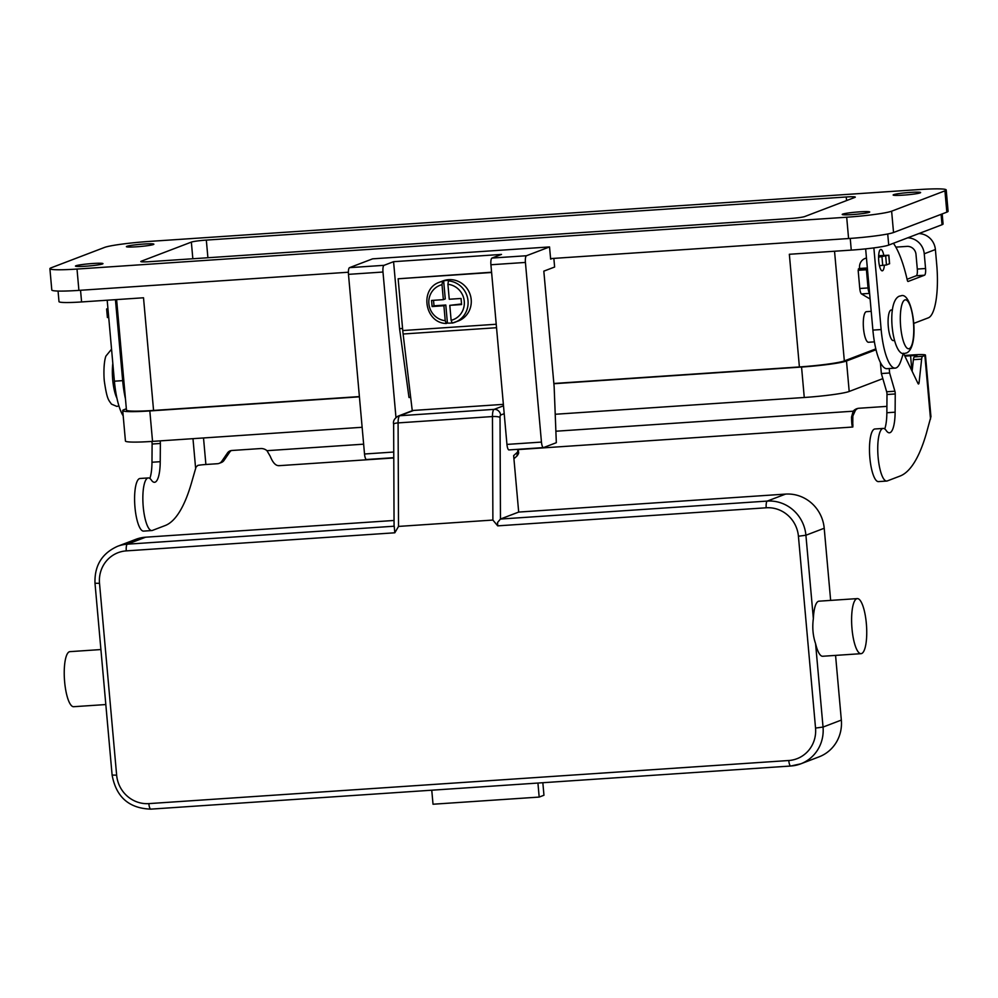 <?xml version="1.0" encoding="UTF-8"?>
<svg xmlns="http://www.w3.org/2000/svg" width="998" height="998" viewBox="0 0 998 998"><rect width="100%" height="100%" fill="white"/><g stroke="black" fill="none" stroke-linecap="round" stroke-linejoin="round"><path stroke-width="1.5" d="M886.735 481.048L878.477 481.61A26.372 7.023 -93.9 0 1 875.433 479.477A26.372 7.023 -93.9 0 1 869.483 450.223A26.372 7.023 -93.9 0 1 874.934 428.978L883.193 428.429A26.372 7.023 86.1 0 0 877.741 449.661A26.372 7.023 86.1 0 0 883.692 478.915A26.372 7.023 86.1 0 0 886.735 481.048A26.372 7.023 86.1 0 0 887.297 480.924L900.034 476.058A214.657 57.185 86.1 0 0 926.319 433.556L930.934 416.64M279.29 465.604C275.935 466.066 272.903 462.922 270.184 456.186L266.977 450.684A9.194 8.832 -110.9 0 0 260.64 448.551L231.798 450.497A6.138 5.888 -110.9 0 0 227.482 452.98L221.818 461.238A6.138 5.888 69.1 0 1 217.489 463.721L205.887 464.494A8.583 0.674 174.9 0 0 197.866 465.367L196.032 467.089L191.441 483.057A214.657 57.185 -93.9 0 1 165.144 525.559L152.407 530.425A26.372 7.023 -93.9 0 1 151.846 530.549A26.372 7.023 -93.9 0 1 148.802 528.416A26.372 7.023 -93.9 0 1 142.851 499.162A26.372 7.023 -93.9 0 1 148.303 477.93A26.372 7.023 -93.9 0 1 151.347 480.063A27.595 7.348 86.1 0 0 154.528 482.296A27.595 7.348 86.1 0 0 160.229 461.687L160.366 443.461A3.069 0.811 86.1 0 0 160.067 440.891M148.303 477.93L140.044 478.479A26.372 7.023 86.1 0 0 134.593 499.724A26.372 7.023 86.1 0 0 140.556 528.977A26.372 7.023 86.1 0 0 143.587 531.111L151.846 530.549M219.136 463.359L221.356 462.511A6.138 5.888 -110.9 0 0 224.039 460.39L229.702 452.131A6.138 5.888 69.1 0 1 231.311 450.547M857.769 408.444A9.194 8.832 -110.9 0 0 855.423 410.34L852.853 415.979L852.729 427.032L518.261 449.562M904.55 355.475L912.796 354.914A17.178 1.347 174.9 0 1 925.445 355.088A17.178 1.347 174.9 0 1 924.859 355.5L922.688 356.336A6.138 1.634 86.1 0 0 921.641 359.118L919.083 382.583A3.069 0.811 -93.9 0 1 918.497 383.981A3.069 0.811 -93.9 0 1 918.01 383.506L903.502 353.28M151.808 441.44A3.069 0.811 -93.9 0 1 152.108 444.023L151.983 462.249A27.595 7.348 -93.9 0 1 149.862 478.441M107.971 309.068L106.636 308.981L107.921 308.457M107.497 317.439L108.732 317.589M852.891 424.499L852.891 424.487A12.263 0.961 174.9 0 1 852.891 424.499L852.841 426.969C852.092 427.269 851.656 423.95 851.544 417.027L853.19 411.201A9.194 8.832 69.1 0 1 859.091 408.244L886.91 406.373M912.122 371.244L913.382 359.679A6.138 1.634 -93.9 0 1 914.43 356.897L916.601 356.061A8.583 0.674 -5.1 0 0 916.9 355.849A8.583 0.674 -5.1 0 0 910.575 355.762L904.887 356.149M555.874 431.223L853.19 411.201L855.423 410.34M889.218 368.524L889.617 372.99L894.907 391.216A3.069 0.811 -93.9 0 1 895.243 393.961L895.119 412.186A27.595 7.348 -93.9 0 1 889.418 432.795A27.595 7.348 -93.9 0 1 886.236 430.562A26.372 7.023 86.1 0 0 883.193 428.429M867.362 268.125L866.414 269.747L868.035 287.948A6.138 1.634 86.1 0 0 869.607 293.275M870.119 299.026L861.486 293.936A6.138 1.634 -93.9 0 1 859.777 288.497L858.155 270.308L859.565 267.639A9.194 8.832 69.1 0 1 866.464 258.058M884.752 428.94A27.595 7.348 86.1 0 0 886.86 412.748L886.997 394.522A3.069 0.811 86.1 0 0 886.648 391.765L881.359 373.539L880.373 362.461M889.617 372.99L881.359 373.539M867.349 267.963L859.64 268.474M889.492 263.684L886.474 264.969L879.438 265.693M878.602 257.172L888.844 255.214L878.652 255.713M518.012 449.312L516.927 456.061C518.436 454.115 518.96 452.805 518.486 452.119L518.212 451.545L513.646 455.612L518.686 512.074L500.46 519.022L500.035 417.463A6.138 1.36 179.8 0 0 497.116 416.653A6.138 1.36 179.8 0 0 492.451 416.553L398.09 422.903A6.138 1.36 179.8 0 0 394.41 423.576A6.138 1.36 179.8 0 0 393.636 424.237L394.073 526.532M518.498 452.131L518.236 449.287M492.887 520.058L398.526 526.42L398.09 422.903A9.194 2.445 -93.9 0 1 399.799 415.729L494.16 409.367A9.194 2.445 86.1 0 0 492.451 416.553L492.887 520.058L497.703 525.859L497.565 522.478L500.46 519.022M394.222 526.208L394.809 532.795L398.526 526.42M100.91 649.548L69.947 651.644A27.595 7.348 86.1 0 0 69.349 651.769A27.595 7.348 86.1 0 0 64.546 680.786A27.595 7.348 86.1 0 0 73.652 706.709L105.825 704.551M148.839 803.615A6.138 1.634 86.1 0 0 149.688 807.744A6.138 1.634 86.1 0 0 150.848 809.129L790.778 766.015L800.77 763.832A36.801 35.354 -110.9 0 1 790.903 765.99A6.138 1.634 -93.9 0 1 790.778 766.015A6.138 1.634 -93.9 0 1 789.618 764.63A6.138 1.634 -93.9 0 1 788.769 760.513L148.839 803.615A30.664 29.453 69.1 0 1 116.641 775.147L99.513 583.319L94.997 583.256L112.113 775.084C116.155 797.053 129.054 808.405 150.848 809.129A6.138 1.634 86.1 0 0 150.972 809.091M861.623 653.54A27.595 7.348 86.1 0 0 866.426 624.523A27.595 7.348 86.1 0 0 857.319 598.6A27.595 7.348 86.1 0 0 856.733 598.738A27.595 7.348 86.1 0 0 851.918 627.754A27.595 7.348 86.1 0 0 861.037 653.678A27.595 7.348 86.1 0 0 861.623 653.54M861.037 653.678L822.689 656.26A27.595 7.348 -93.9 0 1 815.591 643.71C812.908 635.801 812.16 627.43 813.358 618.598A27.595 7.348 -93.9 0 1 818.397 601.32A27.595 7.348 -93.9 0 1 818.984 601.183L857.319 598.6M537.934 783.056L539.182 797.078L433.02 804.226L431.76 790.204M542.837 782.719L543.96 795.244L539.182 797.078M841.339 720.082L823.038 727.068A36.801 35.354 -110.9 0 1 800.77 763.832L819.071 756.846A36.801 35.354 -110.9 0 0 841.339 720.082L835.563 655.387M830.648 600.397L824.211 528.254A36.801 35.354 -110.9 0 0 785.563 494.097L518.686 512.074M394.048 520.469L145.633 537.198A36.801 35.354 -110.9 0 0 135.765 539.357L117.465 546.343C101.896 553.416 94.398 565.716 94.997 583.256M452.206 323.09L458.207 321.032A21.469 20.621 -110.9 0 0 470.719 296.568A21.469 20.621 -110.9 0 0 448.651 279.665A21.469 20.621 -110.9 0 0 442.9 280.925L439.719 282.147A21.469 20.621 -110.9 0 1 442.538 281.299L443.648 280.875A21.469 20.621 69.1 0 1 446.58 280.45A21.469 20.621 69.1 0 1 449.549 280.475L448.439 280.9L447.915 284.293L449.25 299.25L461.051 298.464L461.587 304.552L449.799 305.351L451.133 320.321L452.206 323.09A21.469 20.621 -110.9 0 0 455.026 322.254A21.469 20.621 -110.9 0 0 467.825 299.288A21.469 20.621 -110.9 0 0 448.439 280.9M451.844 322.928A21.469 20.621 69.1 0 1 450.385 323.09A21.469 20.621 69.1 0 1 447.416 323.065L446.206 323.502C424.637 323.028 419.21 288.622 439.719 282.147M892.412 309.916L891.251 309.991A15.332 4.079 86.1 0 0 890.927 310.066A15.332 4.079 86.1 0 0 888.307 326.808A15.332 4.079 86.1 0 0 893.322 340.592L894.47 340.518M871.217 311.351L866.451 311.663A15.332 4.079 86.1 0 0 866.127 311.738A15.332 4.079 86.1 0 0 863.457 327.868A15.332 4.079 86.1 0 0 868.522 342.264L874.398 341.865M883.804 255.363A10.729 2.857 86.1 0 0 880.81 249.425A10.729 2.857 86.1 0 0 878.751 261.189A10.729 2.857 86.1 0 0 882.257 270.832A10.729 2.857 86.1 0 0 884.365 265.318M920.144 192.876A13.797 1.085 174.9 0 1 905.124 195.009A13.797 1.085 174.9 0 1 893.135 194.997A13.797 1.085 174.9 0 1 893.609 194.672A13.797 1.085 174.9 0 1 908.642 192.539A13.797 1.085 174.9 0 1 920.618 192.552A13.797 1.085 174.9 0 1 920.144 192.876M869.233 212.325A13.797 1.085 174.9 0 1 854.201 214.445A13.797 1.085 174.9 0 1 842.212 214.445A13.797 1.085 174.9 0 1 842.686 214.108A13.797 1.085 174.9 0 1 857.719 211.988A13.797 1.085 174.9 0 1 869.707 211.988A13.797 1.085 174.9 0 1 869.233 212.325M153.405 244.522A13.797 1.085 174.9 0 1 138.385 246.656A13.797 1.085 174.9 0 1 126.397 246.643A13.797 1.085 174.9 0 1 126.871 246.319A13.797 1.085 174.9 0 1 141.903 244.186A13.797 1.085 174.9 0 1 153.879 244.198A13.797 1.085 174.9 0 1 153.405 244.522M102.495 263.971A13.797 1.085 174.9 0 1 87.462 266.092A13.797 1.085 174.9 0 1 75.474 266.092A13.797 1.085 174.9 0 1 75.948 265.755A13.797 1.085 174.9 0 1 90.98 263.634A13.797 1.085 174.9 0 1 102.969 263.634A13.797 1.085 174.9 0 1 102.495 263.971M491.59 272.229L398.14 278.779L402.755 330.55A32.198 8.583 86.1 0 0 403.117 334.006L412.261 410.702M402.568 328.467L399.562 328.666L393.574 261.688L501.507 254.415L491.964 258.058A6.138 1.634 86.1 0 0 490.916 264.757L506.947 444.409A6.138 1.634 86.1 0 0 508.955 449.923A6.138 1.634 86.1 0 0 509.08 449.886M51.16 267.801L104.466 247.454A36.801 2.882 174.9 0 1 149.413 241.416L919.096 189.57A36.801 2.882 174.9 0 1 946.204 189.944A36.801 2.882 174.9 0 1 944.931 190.843L891.626 211.189A36.801 2.882 174.9 0 1 846.691 217.215L77.008 269.061A36.801 2.882 174.9 0 1 49.9 268.687A36.801 2.882 174.9 0 1 51.16 267.801M141.229 261.239L191.354 242.102A12.263 0.961 174.9 0 1 206.324 240.094L846.254 196.98A12.263 0.961 174.9 0 1 855.298 197.105A12.263 0.961 174.9 0 1 854.874 197.404L804.75 216.541A12.263 0.961 174.9 0 1 789.767 218.55L149.837 261.651A12.263 0.961 174.9 0 1 140.805 261.526A12.263 0.961 174.9 0 1 141.229 261.239L141.267 261.75M49.9 268.687L51.796 290.006A36.801 2.882 -5.1 0 0 78.904 290.381L348.389 272.229M550.584 258.607L848.587 238.534A36.801 2.882 -5.1 0 0 893.534 232.509L946.84 212.15A36.801 2.882 -5.1 0 0 948.1 211.264L946.204 189.944M125.474 398.913A42.926 11.44 -93.9 0 1 122.667 380.637L115.444 299.674M123.191 415.854A42.926 11.44 -93.9 0 1 114.408 381.199L107.185 300.223M907.082 279.265L916.251 275.76A6.138 1.634 86.1 0 0 917.299 269.061L915.989 254.353A8.583 8.246 -110.9 0 0 906.97 246.381L895.842 247.13M893.435 243.287A91.991 24.513 -93.9 0 1 907.257 280.026A3.069 0.811 86.1 0 0 908.055 281.473A3.069 0.811 86.1 0 0 908.118 281.461L924.51 275.211A6.138 1.634 86.1 0 0 925.558 268.512L924.248 253.791A17.178 16.492 69.1 0 0 907.731 237.823M913.681 323.427L928.315 317.838A49.064 13.074 -93.9 0 0 936.698 264.258L935.388 249.537A17.178 16.492 -110.9 0 0 918.871 233.569M903.29 353.242A122.654 32.684 -93.9 0 1 900.583 361.75A42.926 11.44 -93.9 0 1 895.169 368.125L886.91 368.686A42.926 11.44 -93.9 0 1 872.888 330.101L865.64 248.864M895.169 368.125A42.926 11.44 -93.9 0 1 881.147 329.552L873.861 247.891M553.853 383.481L799.398 366.94L789.343 254.278L851.269 250.111A30.664 2.408 -5.1 0 0 888.719 245.084L942.025 224.725A30.664 2.408 -5.1 0 0 943.073 223.989L942.174 213.934M58.059 291.054L58.994 301.633A30.664 2.408 -5.1 0 0 81.587 301.945L143.512 297.778L153.567 410.44L359.392 396.58M116.604 299.587L126.459 410.066A36.801 2.882 -5.1 0 0 153.567 410.44M799.398 366.94A36.801 2.882 -5.1 0 0 844.333 360.914L875.807 348.888M126.347 408.781L123.989 409.679A36.801 2.882 -5.1 0 0 122.717 410.565L125.436 441.016A36.801 2.882 -5.1 0 0 152.544 441.39L362.124 427.281M555.212 414.27L804.263 397.491A36.801 2.882 -5.1 0 0 849.198 391.466L882.831 378.629M122.717 410.565A36.801 2.882 -5.1 0 0 149.825 410.939L359.417 396.83M553.865 383.731L801.556 367.039A36.801 2.882 -5.1 0 0 846.491 361.014L876.007 349.749M508.955 449.923L543.461 447.591A6.138 1.634 -93.9 0 0 543.586 447.566L556.323 442.7L554.152 386.85L543.823 271.144L554.626 267.027L553.853 258.382M543.461 447.591A6.138 1.634 -93.9 0 1 541.452 442.089L525.422 262.437A6.138 1.634 -93.9 0 1 526.47 255.738L549.536 246.93L550.634 259.106L552.218 258.494M366.653 459.479A6.138 1.634 86.1 0 1 366.516 459.517A6.138 1.634 86.1 0 1 364.519 454.003L348.477 274.35A6.138 1.634 86.1 0 1 349.525 267.651L372.603 258.844L549.536 246.93M395.969 417.488L382.983 272.03A6.138 1.634 -93.9 0 1 384.03 265.331L393.574 261.688M410.677 397.379L408.993 397.491L399.562 328.666M446.306 323.489L445.233 320.707L443.898 305.737L432.109 306.536L431.56 300.448L443.361 299.649L442.014 284.68L442.538 281.299M449.799 305.351L461.538 303.953M443.648 280.875L445.27 298.926L443.361 299.649M433.519 300.311L434.018 305.812L445.807 305.014L447.416 323.065M432.109 306.536L434.018 305.812M443.898 305.737L445.807 305.014M491.602 272.479L398.14 278.779M195.645 468.561L192.976 438.671M203.517 437.96L205.887 464.494M224.039 460.39L221.818 461.238M229.702 452.131L227.482 452.98M151.983 462.249L160.229 461.687M152.108 444.023L160.366 443.461M266.977 450.684L363.634 444.172M911.91 370.794L910.575 355.762M853.377 413.347L851.544 417.027M930.523 419.06L924.859 355.5M895.119 412.186L886.86 412.748M895.243 393.961L886.997 394.522M894.907 391.216L886.648 391.765M869.62 293.387L861.486 293.936M868.035 287.948L859.777 288.497M866.414 269.747L858.155 270.308M866.626 268.412L858.367 268.961M919.083 382.583L917.624 382.671M921.641 359.118L913.382 359.679M922.688 356.336L914.43 356.897M889.505 263.809L888.744 255.288M886.474 264.969L885.713 256.436M882.731 265.468L881.97 256.948M500.035 417.463A3.069 0.811 -93.9 0 1 500.609 415.068A6.138 5.888 -110.9 0 0 494.16 409.367L503.503 405.799M500.609 415.068L504.215 413.683M99.513 583.319A30.664 29.453 69.1 0 1 126.284 550.884A6.138 1.634 -93.9 0 1 126.372 546.393A6.138 1.634 -93.9 0 1 127.332 544.184A36.801 35.354 -110.9 0 0 117.465 546.343M126.284 550.884L394.809 532.795M497.703 525.859L766.215 507.782A30.664 29.453 69.1 0 1 798.425 536.238L815.541 728.066A30.664 29.453 69.1 0 1 788.769 760.513M824.211 528.254L805.91 535.24A36.801 35.354 -110.9 0 0 767.262 501.083A6.138 1.634 86.1 0 0 766.302 503.291A6.138 1.634 86.1 0 0 766.215 507.782M116.641 775.147L112.113 775.084M813.358 618.598L805.91 535.24L798.425 536.238M815.591 643.71L823.038 727.068L815.541 728.066M785.563 494.097L767.262 501.083L500.372 519.06M394.073 526.22L127.332 544.184L145.633 537.198M413.945 410.415A6.138 1.634 -93.9 0 0 413.808 410.403A6.138 6.138 0 0 0 412.037 410.789A6.138 5.888 -110.9 0 1 413.683 410.428A6.138 1.634 -93.9 0 1 413.808 410.403L503.379 404.365L413.683 410.428L399.799 415.729A6.138 5.888 -110.9 0 0 398.152 416.091C394.372 418.499 392.863 421.218 393.636 424.237M904.862 299.936A24.526 6.537 86.1 0 0 900.67 326.733A24.526 6.537 86.1 0 0 909.203 348.664A24.526 6.537 86.1 0 0 913.395 321.867A24.526 6.537 86.1 0 0 904.862 299.936M78.904 290.381L77.008 269.061M846.691 217.215L848.587 238.534M891.626 211.189L893.534 232.509M944.931 190.843L946.84 212.15M846.578 200.573L846.254 196.98M207.908 257.746L206.324 240.094M192.839 258.756L191.354 242.102M114.408 381.199L122.667 380.637M925.558 268.512L917.299 269.061M881.147 329.552L872.888 330.101M924.51 275.211L916.251 275.76M935.388 249.537L924.248 253.791M941.102 214.345L942.025 224.725M80.539 290.268L81.587 301.945M850.234 238.422L851.269 250.111M887.721 233.981L888.719 245.084M834.54 251.234L844.333 360.914M149.825 410.939L152.544 441.39M846.491 361.014L849.198 391.466M801.556 367.039L804.263 397.491M112.824 363.347A24.526 6.537 86.1 0 0 116.941 398.227M349.525 267.651L384.03 265.331M348.477 274.35L382.983 272.03M364.519 454.003L393.748 452.032M506.947 444.409L541.452 442.089M490.916 264.757L525.422 262.437M491.964 258.058L526.47 255.738M442.014 284.68A18.401 17.677 -110.9 0 0 428.878 303.691A18.401 17.677 -110.9 0 0 445.233 320.707M451.133 320.321A18.401 17.677 -110.9 0 0 464.27 301.309A18.401 17.677 -110.9 0 0 447.915 284.293M402.755 330.55L496.231 324.25M403.117 334.006L496.53 327.718M107.397 317.514L106.636 308.981M278.667 465.704L393.773 457.957M930.947 416.727L925.445 355.088M865.129 258.457L866.451 257.946M888.844 255.214L889.605 263.734M412.037 410.789L398.152 416.091M516.939 456.049L513.92 458.731M118.924 405.912L116.866 406.411L111.464 404.128C108.557 399.911 107.085 399.674 104.441 381.972C103.755 377.444 103.38 363.047 105.888 356.124L111.551 349.175M900.969 295.82L899.198 296.206C885.388 302.456 892.961 358.22 904.837 353.342L906.608 352.955C920.418 346.705 912.846 290.942 900.969 295.82M366.516 459.517L393.773 457.67"/></g></svg>
